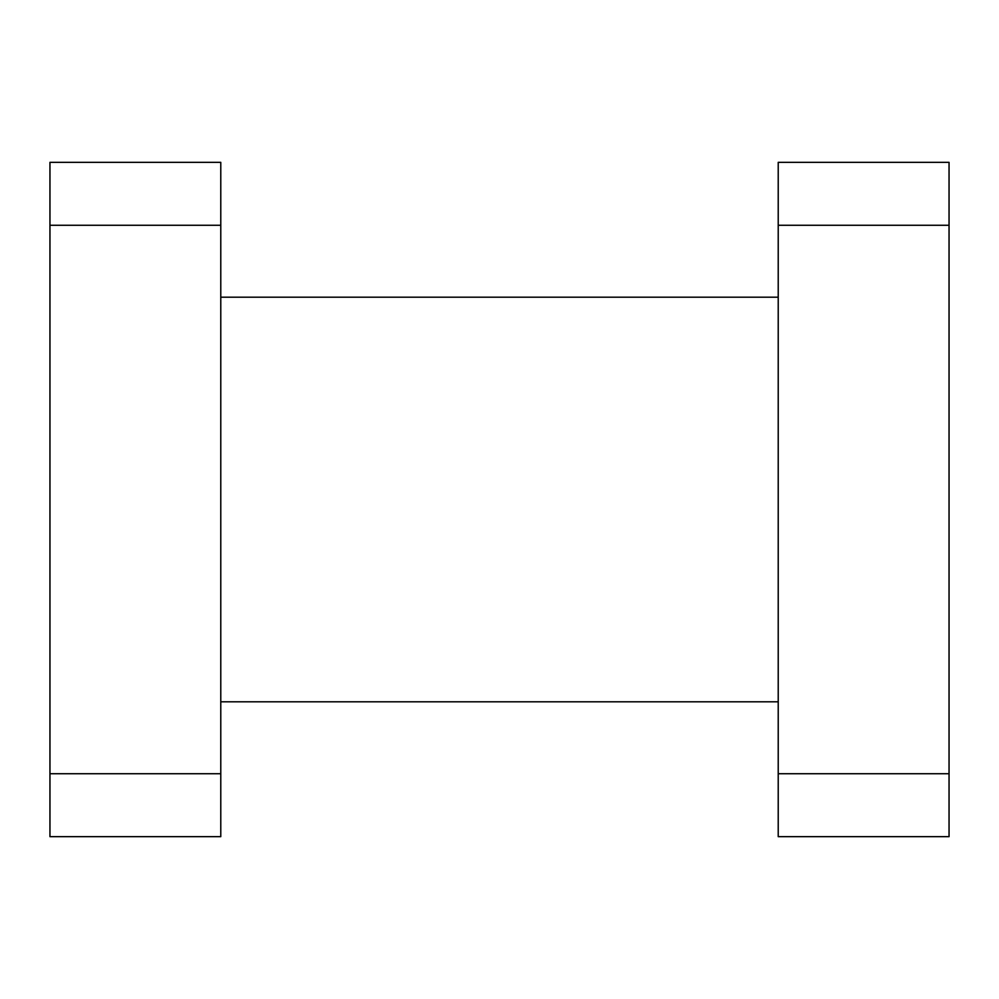 <?xml version="1.0" encoding="UTF-8"?>
<svg xmlns="http://www.w3.org/2000/svg" width="999" height="999" viewBox="0 0 999 999"><rect width="100%" height="100%" fill="white"/><g stroke="black" fill="none" stroke-linecap="round" stroke-linejoin="round"><path stroke-width="1.5" d="M220.779 225.275L49.95 225.275L49.95 162.338L220.779 162.338L220.779 836.663L49.95 836.663L49.95 773.726L220.779 773.726M49.95 225.275L49.95 773.726M778.221 836.663L778.221 773.726L949.05 773.726L949.05 836.663L778.221 836.663M778.221 225.275L778.221 162.338L949.05 162.338L949.05 225.275L778.221 225.275L778.221 773.726M949.05 225.275L949.05 773.726M220.779 701.798L778.221 701.798M220.779 297.202L778.221 297.202"/></g></svg>
